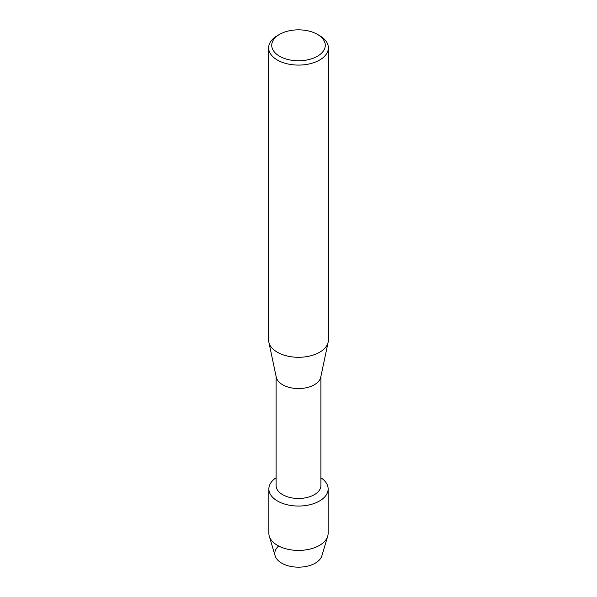 <?xml version="1.0" encoding="UTF-8"?>
<svg xmlns="http://www.w3.org/2000/svg" width="597" height="597" viewBox="0 0 597 597"><rect width="100%" height="100%" fill="white"/><g stroke="black" fill="none" stroke-linecap="round" stroke-linejoin="round"><path stroke-width="0.9" d="M328.141 488.943A29.641 17.112 180 0 1 319.462 501.04A29.641 17.112 180 0 0 320.902 477.734A29.641 17.112 180 0 1 328.141 488.943L328.141 533.3A29.641 17.112 180 0 1 327.708 536.203L321.873 555.8A23.716 13.694 180 0 1 315.268 563.158A23.716 13.694 180 0 1 283.56 564.113A23.716 13.694 180 0 1 278.635 546.001M320.902 376.401L320.902 485.525A22.402 12.933 180 0 1 314.343 494.674A22.402 12.933 180 0 1 289.926 497.48A22.402 12.933 180 0 1 276.098 485.525L276.098 376.401M319.462 501.04A29.641 17.112 180 0 1 278.306 501.465A29.641 17.112 180 0 1 276.098 477.734A29.641 17.112 180 0 0 268.859 488.943A29.641 17.112 180 0 0 287.157 504.749A29.641 17.112 180 0 0 319.462 501.04M317.425 34.372L319.626 35.648A29.872 17.246 180 0 1 328.372 47.842L328.372 340.044A29.872 17.246 180 0 1 328.156 342.133L320.738 377.185A22.402 12.933 180 0 1 314.343 384.767A22.402 12.933 180 0 1 291.202 387.849A22.402 12.933 180 0 1 276.262 377.185L268.844 342.133A29.872 17.246 180 0 1 268.628 340.044L268.628 47.842A29.872 17.246 180 0 1 277.374 35.648L279.575 34.372A26.761 15.455 180 0 1 317.425 34.372A26.761 15.455 180 0 1 317.425 56.23A26.761 15.455 180 0 1 279.575 56.23A26.761 15.455 180 0 1 279.575 34.372L277.374 35.648M328.156 342.133A29.872 17.246 180 0 1 319.626 352.237A29.872 17.246 180 0 1 288.761 356.349A29.872 17.246 180 0 1 268.844 342.133M328.372 47.842A29.872 17.246 180 0 1 319.626 60.036A29.872 17.246 180 0 1 287.067 63.775A29.872 17.246 180 0 1 268.628 47.842M327.708 536.203A29.641 17.112 180 0 1 319.462 545.404A29.641 17.112 180 0 1 289.53 549.613A29.641 17.112 180 0 1 269.292 536.203A29.641 17.112 180 0 1 268.859 533.3L268.859 488.943M315.268 563.158A23.716 13.694 180 0 1 291.321 566.523A23.716 13.694 180 0 1 275.127 555.8L269.292 536.203"/></g></svg>
